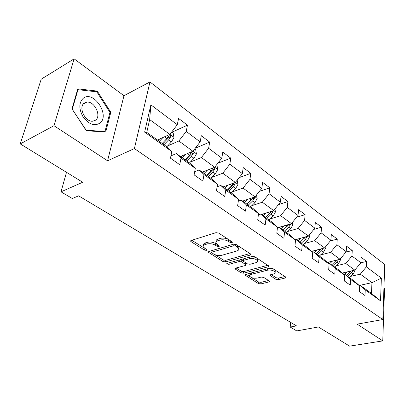 <?xml version="1.0" encoding="UTF-8"?>
<svg xmlns="http://www.w3.org/2000/svg" width="405" height="405" viewBox="0 0 405 405"><rect width="100%" height="100%" fill="white"/><g stroke="black" fill="none" stroke-linecap="round" stroke-linejoin="round"><path stroke-width="0.61" d="M232.004 242.737L232.429 242.205L232.126 241.871L218.695 233.072L215.981 232.678L191.16 240.484L190.623 241.198L191.109 241.709L204.571 250.093L206.378 250.356L206.768 249.87L203.239 246.893C202.92 245.886 203.512 245.131 205.016 244.63L207.051 244.012C209.947 243.364 212.746 243.775 215.45 245.243L217.166 246.336L218.999 246.605L219.409 246.093L215.931 243.111C215.602 242.058 216.224 241.269 217.804 240.737L219.9 240.099C222.877 239.431 225.717 239.846 228.425 241.345L230.141 242.463L232.004 242.737M275.851 279.323L278.311 279.683L285.333 277.982L286.001 277.303L272.702 268.449L270.17 268.075L245.526 274.418L244.934 275.061L258.365 283.581L260.774 283.935L268.95 281.956L269.578 281.313L269.224 280.938L263.711 277.435L261.25 277.076L257.17 278.093C253.591 278.544 251.07 277.87 249.607 276.073C249.369 275.294 249.905 274.722 251.216 274.352L267.437 270.201C271.077 269.72 273.638 270.393 275.106 272.216C275.354 273.046 274.772 273.658 273.37 274.048L270.626 274.732L269.988 275.4L275.851 279.323L276.033 277.714L278.488 278.073L284.978 276.488M53.951 125.702L107.563 160.79L123.97 95.717L74.125 58.857L53.951 125.702L20.25 143.902L82.706 182.255L61.013 191.823L72.338 198.506L78.605 195.843L296.475 325.868L290.203 327.053L296.764 330.925L318.386 326.962L349.626 346.143L382.771 340.894L384.573 288.411L383.935 287.935M107.563 160.79L134.399 148.574L382.831 319.55L357.175 324.142L382.771 340.894M250.255 255.064L250.887 254.33L250.487 253.9L236.236 244.564L233.589 244.174L208.798 251.495L208.241 252.183L222.993 261.559L225.519 261.929L250.255 255.064L250.417 253.849M254.907 256.79L268.854 266.085L268.206 266.794L243.547 273.183L241.081 272.823L234.895 268.798L235.477 268.145L245.329 265.513L245.936 264.829L245.536 264.409L241.638 261.924L239.097 261.554L228.835 264.364L226.785 263.797L227.19 263.336L252.32 256.411L254.907 256.79M20.25 143.902L41.214 79.188L74.125 58.857M134.399 148.574L149.961 81.942L384.75 264.49L382.831 319.55M360.82 262.82L366.611 261.433L361.169 257.291L360.885 262.739L351.94 256.016L352.259 250.518L346.569 246.189L346.224 251.718L336.869 244.686L337.259 239.107L331.31 234.581L330.89 240.19L321.099 232.829L321.565 227.175L315.333 222.436L314.837 228.121L304.58 220.411L305.127 214.67L298.596 209.704L298.019 215.475L287.256 207.385L287.894 201.563L281.04 196.354L280.371 202.206L269.072 193.711L269.801 187.809L262.602 182.331L261.833 188.269L249.951 179.334L250.791 173.345L243.218 167.589L242.337 173.608L229.827 164.207L230.784 158.132L222.806 152.067L221.803 158.173L208.621 148.26L209.704 142.099L201.29 135.7L200.156 141.897L186.234 131.428L187.459 125.18L178.57 118.422L177.289 124.705L150.873 104.839L144.636 132.116L146.752 132.369L167.219 147.035L171.816 151.556L170.47 158.173L179.724 164.708L181.01 158.127L176.342 153.576L190.537 163.752L195.306 168.353L194.117 174.874L202.859 181.05L203.998 174.57L199.169 169.938L212.615 179.567L217.525 184.245L216.472 190.664L224.755 196.511L225.757 190.132L220.791 185.429L233.538 194.562L238.575 199.295L237.649 205.619L245.501 211.162L246.377 204.879L241.299 200.126L253.398 208.798L258.542 213.577L257.732 219.799L265.184 225.064L265.948 218.877L260.774 214.083L272.276 222.325L277.506 227.144L276.807 233.27L283.89 238.272L284.553 232.181L279.293 227.352L290.243 235.204L295.549 240.043L294.941 246.078L301.684 250.837L302.251 244.838L296.926 239.988L307.365 247.47L312.726 252.33L312.209 258.274L318.634 262.81L319.12 256.902L313.733 252.037L323.696 259.175L329.108 264.045L328.668 269.897L334.798 274.225L335.203 268.409L329.776 263.533L339.289 270.348L344.741 275.228L344.377 280.989L350.229 285.125L350.568 279.394L345.1 274.514L354.198 281.029L359.68 285.91L359.382 291.59L364.976 295.539L365.249 289.894L359.756 285.014L371.486 293.423L371.952 282.69L360.318 274.155L350.507 276.392M366.611 261.433L366.353 266.854L381.368 278.139L380.528 300.819L365.249 289.894M359.68 285.91L350.568 279.394M344.741 275.228L335.203 268.409M329.108 264.045L319.12 256.902M312.726 252.33L302.251 244.838M295.549 240.043L284.553 232.181M277.506 227.144L265.948 218.877M258.542 213.577L246.377 204.879M238.575 199.295L225.757 190.132M217.525 184.245L203.998 174.57M195.306 168.353L181.01 158.127M171.816 151.556L144.636 132.116M335.856 265.903L345.794 263.493L354.81 270.11L342.291 273.036M344.184 274.727L345.1 274.514M354.81 270.11L360.885 262.739M345.794 263.493L351.94 256.016M320.542 254.942L330.607 252.35L340.033 259.266L327.306 262.425M328.804 263.771L329.776 263.533M340.033 259.266L346.224 251.718M330.607 252.35L336.869 244.686M304.519 243.481L314.715 240.691L324.582 247.931L311.637 251.343M312.7 252.305L313.733 252.037M324.582 247.931L330.89 240.19M314.715 240.691L321.099 232.829M287.742 231.488L298.07 228.476L308.408 236.059L295.235 239.755M295.513 240.388L296.926 239.988M308.408 236.059L314.837 228.121M298.07 228.476L304.58 220.411M270.15 218.923L280.619 215.668L291.458 223.621L277.43 227.818M277.42 227.914L279.293 227.352M291.458 223.621L298.019 215.475M280.619 215.668L287.256 207.385M251.682 205.745L262.293 202.222L273.679 210.575L261.362 214.503M258.375 214.847L260.774 214.083M273.679 210.575L280.371 202.206M262.293 202.222L269.072 193.711M232.278 191.909L243.035 188.092L255.003 196.87L242.635 201.082M238.302 201.148L241.299 200.126M255.003 196.87L261.833 188.269M243.035 188.092L249.951 179.334M211.85 177.37L222.765 173.213L235.361 182.458L222.958 186.983M217.11 186.781L220.791 185.429M235.361 182.458L242.337 173.608M222.765 173.213L229.827 164.207M190.33 162.066L201.401 157.54L214.68 167.285L202.252 172.145M194.694 171.705L199.169 169.938M214.68 167.285L221.803 158.173M201.401 157.54L208.621 148.26M167.609 145.942L178.858 140.996L192.876 151.283L180.438 156.512M170.935 155.879L176.342 153.576M192.876 151.283L200.156 141.897M178.858 140.996L186.234 131.428M150.873 104.839L149.658 119.566L169.852 134.389L157.418 140.014M169.852 134.389L177.289 124.705M123.97 95.717L149.961 81.942M290.658 322.4L290.203 327.053M66.506 172.307L61.013 191.823M149.658 119.566L146.752 132.369M360.106 285.267L371.952 282.69L381.368 278.139M358.886 285.206L359.756 285.014M380.528 300.819L371.486 293.423M360.318 274.155L366.353 266.854M172.12 132.146L187.459 125.18M195.266 148.2L209.704 142.099M217.849 163.23L230.784 158.132M239.168 177.628L250.791 173.345M259.327 191.423L269.801 187.809M278.432 204.626L287.894 201.563M296.566 217.272L305.127 214.67M313.809 229.392L321.565 227.175M330.227 241L337.259 239.107M345.88 252.138L352.259 250.518M86.361 130.78L105.72 131.959L110.818 112.291L97.271 91.09L77.811 88.842L71.979 108.854L86.361 130.78M96.071 91.753L97.271 91.09M109.861 112.787L110.818 112.291M230.663 240.909L228.678 239.649C225.975 238.145 223.14 237.73 220.163 238.403L219.9 240.099M216.154 241.719L216.199 241.426C215.865 240.373 216.493 239.578 218.067 239.046L220.163 238.403M203.462 245.541L203.518 245.233C203.199 244.22 203.791 243.466 205.294 242.959L207.33 242.337C210.22 241.684 213.02 242.094 215.718 243.567L216.903 244.321M191.798 240.286L203.948 247.875M214.67 254.573L223.241 259.929L225.762 260.299L249.946 253.545M209.436 251.308L211.633 252.674M235.604 246.032L233.756 245.759L211.997 252.143L211.607 252.624L213.698 254.067C216.321 255.469 219.059 255.869 221.905 255.266L236.763 251.014C238.398 250.498 239.051 249.713 238.727 248.65L237.376 247.187L235.604 246.032L235.842 244.357M211.653 252.34L212.266 250.487L233.847 244.119M238.636 248.452L238.96 246.964L237.619 245.501L237.376 247.187M235.928 244.392L237.619 245.501M267.872 265.285L243.764 271.578L243.547 273.183M236.115 267.978L241.304 271.218L243.764 271.578M246.103 263.559L245.987 262.956M243.329 261.22L241.866 260.283L239.927 259.828M255.788 262.718C257.175 262.308 257.737 261.676 257.479 260.815C255.93 258.871 253.292 258.162 249.566 258.689L243.769 260.278L243.157 260.972L243.562 261.402L247.46 263.893L249.991 264.268L255.788 262.718M257.286 260.455L257.686 259.159C256.527 257.474 254.208 256.704 250.741 256.846M243.562 258.825L243.208 260.597M271.188 274.59L276.033 277.714M274.879 271.826L275.294 270.586C274.342 269.123 272.271 268.383 269.082 268.358M250.381 273.173L249.723 275.182M251.449 277.557L258.557 282.001L260.967 282.351L268.54 280.503M246.164 274.256L250.012 276.661M159.56 139.047L158.147 140.535M163.018 137.482L159.317 141.375M171.771 131.888L173.193 132.936L173.973 137.437L171.457 141.927L166.83 146.757M163.99 144.727L168.622 139.872L170.707 136.733C170.89 135.614 170.525 134.966 169.614 134.789L166.825 138.566L162.187 143.431M170.707 136.733L168.591 137.685L162.81 143.881M99.711 123.262C110.519 115.967 93.995 90.082 83.435 98.121C78.778 102.566 78.676 108.844 83.126 116.959C88.7 124.183 94.228 126.284 99.711 123.262M95.504 120.199C101.776 116.124 94.502 100.921 86.807 102.141L84.372 103.037C77.902 106.94 85.247 122.447 92.917 121.181L95.504 120.199M72.333 109.066L77.973 89.682L96.83 91.839L109.963 112.382L105.006 131.443L86.25 130.288L72.176 109.153M77.482 89.966L77.973 89.682M104.161 131.863L105.006 131.443M182.397 155.687L181.121 157.003M185.86 154.234L182.331 157.869M194.754 148.863L195.655 149.526L196.435 153.92L194 158.304L189.444 162.967M191.848 151.718L189.616 155.12L185.05 159.813M186.756 161.038L191.322 156.355L193.347 153.303L192.512 151.435M193.347 153.303L191.236 154.183L185.541 160.167M204.054 171.436L202.9 172.606M207.512 170.085L204.14 173.497M216.518 164.931L216.953 165.255L217.733 169.548L215.379 173.826L210.889 178.332M213.177 167.873L211.218 170.809L206.717 175.345M208.337 176.504L212.833 171.978L214.807 169.006L214.397 167.397M214.807 169.006L212.696 169.827L207.092 175.613M224.623 186.376L223.57 187.419M228.076 185.115L224.836 188.33M237.163 180.174L237.953 184.381L235.669 188.563L231.25 192.922M233.503 183.136L231.721 185.698L227.286 190.082M228.825 191.185L233.255 186.811L235.178 183.916L235.001 182.589M235.178 183.916L233.072 184.68L227.554 190.274M244.185 200.556L243.218 201.498M247.622 199.387L244.504 202.424M256.507 194.972L257.17 198.485L254.958 202.576L250.604 206.793M252.821 197.615L251.201 199.847L246.832 204.09M248.295 205.143L252.659 200.905L254.537 198.08L254.502 197.043M254.537 198.08L252.436 198.794L247.004 204.216M262.799 214.042L261.908 214.898M266.227 212.949L263.22 215.835M274.909 209.031L275.461 211.906L273.314 215.905L269.026 219.996M271.208 211.364L269.74 213.308L265.437 217.424M266.829 218.422L271.127 214.316L272.96 211.562L273.005 210.787M272.96 211.562L270.869 212.225L265.518 217.485M280.543 226.886L279.723 227.661M283.956 225.863L281.045 228.607M292.445 222.396L292.891 224.699L290.81 228.612L286.583 232.576M288.725 224.441L283.161 230.126L288.431 225.028L290.512 224.405L290.587 223.884M284.487 231.078L288.725 227.099L290.512 224.405M297.478 239.127L296.384 240.14M300.869 238.175L298.05 240.793M309.172 235.118L309.521 236.9L307.496 240.732L303.33 244.579M305.441 236.895L300.065 242.241M301.335 243.147L305.507 239.284L307.319 236.363M313.647 250.811L312.356 251.996M317.019 249.925L314.28 252.426M325.144 247.242L325.402 248.554L323.433 252.305L319.332 256.046M321.403 248.766L316.209 253.808M317.419 254.679L321.529 250.923L323.241 248.356L321.347 248.857M329.108 261.979L327.959 263.012M332.454 261.144L329.797 263.549M340.408 258.81L340.59 259.696L338.671 263.371L334.626 267.006M336.661 260.101L331.639 264.865M332.799 265.7L336.849 262.05L338.484 259.651M343.901 272.656L342.883 273.562M347.227 271.882L344.108 274.661M355.018 269.857L355.119 270.358L353.251 273.962L349.267 277.496M351.262 270.94L346.407 275.451M347.515 276.245L351.51 272.697L353.038 270.525M228.678 239.649L228.425 241.345M218.067 239.046L217.804 240.737M217.424 244.691L217.166 246.336M215.718 243.567L215.45 245.243M207.33 242.337L207.051 244.012M205.294 242.959L205.016 244.63M204.834 248.523L204.571 250.093M191.337 240.428L191.109 241.709M230.389 240.767L230.141 242.463M225.762 260.299L225.519 261.929M223.241 259.929L222.993 261.559M208.889 251.47L208.696 252.659M233.994 244.099L233.756 245.759M212.266 250.487L211.997 252.143M268.348 265.594L268.206 266.794M241.304 271.218L241.081 272.823M235.452 268.156L235.3 269.224M245.754 262.805L245.536 264.409M241.866 260.283L241.638 261.924M239.315 259.995L239.097 261.554M229.063 262.82L228.835 264.364M249.779 257.114L249.566 258.689M243.982 258.709L243.769 260.278M270.464 274.782L270.348 275.785M267.609 268.738L267.437 270.201M251.404 272.909L251.216 274.352M269.082 280.847L268.95 281.956M260.967 282.351L260.774 283.935M258.557 282.001L258.365 283.581M245.46 274.438L245.324 275.461M285.459 276.802L285.333 277.982M278.488 278.073L278.311 279.683M173.953 137.325L169.887 134.339M166.825 138.566L164.445 136.834M171.457 141.927L168.622 139.872M196.42 153.809L192.912 151.237M189.616 155.12L187.464 153.556M194 158.304L191.322 156.355M217.713 169.442L214.716 167.24M211.218 170.809L209.279 169.396M215.379 173.826L212.833 171.978M237.932 184.28L235.396 182.417M231.721 185.698L229.969 184.427M235.669 188.563L233.255 186.811M257.15 198.384L255.034 196.83M251.201 199.847L249.627 198.703M254.958 202.576L252.659 200.905M275.446 211.805L273.709 210.534M269.74 213.308L268.323 212.281M273.314 215.905L271.127 214.316M292.876 224.598L291.489 223.585M287.398 226.137L286.132 225.215M290.81 228.612L288.725 227.099M309.506 236.803L308.438 236.024M304.241 238.368L303.112 237.548M307.496 240.732L305.507 239.284M305.228 237.224L307.253 236.657M325.387 248.457L324.613 247.89M320.325 250.047L319.317 249.318M323.433 252.305L321.529 250.923M340.57 259.605L340.063 259.23M335.694 261.21L334.803 260.562M338.671 263.371L336.849 262.05M355.099 270.267L354.836 270.074M350.406 271.892L349.616 271.325M353.251 273.962L351.51 272.697M190.699 240.757L190.623 241.198M208.307 251.778L208.241 252.183M238.96 246.964L238.727 248.65M234.946 268.449L234.895 268.798M246.154 263.194L245.936 264.829M226.825 263.539L226.785 263.797M257.686 259.159L257.479 260.815M270.029 275.071L269.988 275.4M275.294 270.586L275.106 272.216M244.979 274.727L244.934 275.061M169.224 134.966L169.614 134.789M83.293 104.07L86.807 102.141"/></g></svg>
